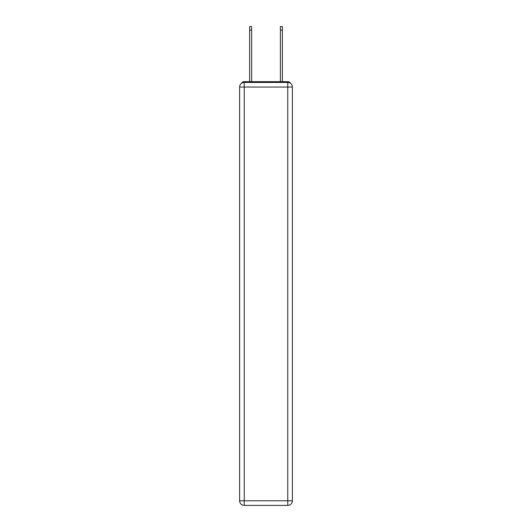 <?xml version="1.0" encoding="UTF-8"?>
<svg xmlns="http://www.w3.org/2000/svg" width="532" height="532" viewBox="0 0 532 532"><rect width="100%" height="100%" fill="white"/><g stroke="black" fill="none" stroke-linecap="round" stroke-linejoin="round"><path stroke-width="0.8" d="M290.499 83.331A3.079 3.079 0 0 0 287.765 81.662L244.235 81.662A3.079 3.079 0 0 0 241.501 83.331M244.235 81.662L249.621 81.662L249.621 26.6L251.616 26.6L251.616 81.662L254.003 81.662M277.997 81.662L280.384 81.662L280.384 26.6L282.379 26.6L282.379 81.662L287.765 81.662M244.235 82.433L287.765 82.433A4.615 4.615 0 0 1 292.381 87.049L292.381 500.785A4.615 4.615 0 0 1 287.765 505.4L244.235 505.4L244.235 500.785L287.765 500.785L287.765 87.049L244.235 87.049L244.235 500.785L239.619 500.785L239.619 87.049L244.235 87.049L244.235 82.433A4.615 4.615 0 0 0 239.619 87.049A4.615 4.615 0 0 1 244.235 82.433M239.619 500.785A4.615 4.615 0 0 0 244.235 505.4A4.615 4.615 0 0 1 239.619 500.785M287.765 505.4A4.615 4.615 0 0 0 292.381 500.785L287.765 500.785L287.765 505.4M292.381 87.049A4.615 4.615 0 0 0 287.765 82.433L287.765 87.049L292.381 87.049M249.621 30.138L251.616 30.138M282.379 30.138L280.384 30.138"/></g></svg>
